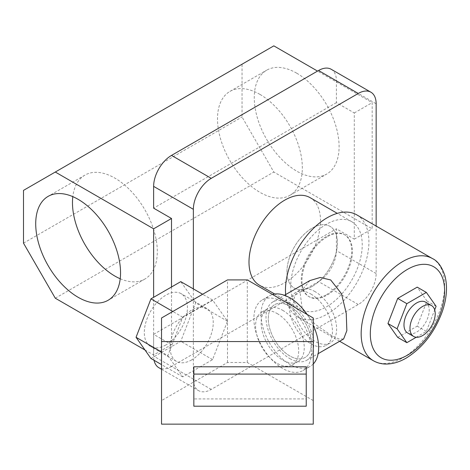 <?xml version="1.0" encoding="UTF-8"?>
<svg xmlns="http://www.w3.org/2000/svg" width="470" height="470" viewBox="0 0 470 470"><rect width="100%" height="100%" fill="white"/><g stroke="black" fill="none" stroke-linecap="round" stroke-linejoin="round"><path stroke-width="0.35" stroke-dasharray="2.35 1.76" d="M326.48 294.655A35.685 20.604 120 0 0 349.792 263.206A35.685 20.604 120 0 0 344.322 234.618A35.685 20.604 120 0 0 326.48 236.381A35.685 20.604 120 0 0 303.168 267.829A35.685 20.604 120 0 0 308.637 296.417A35.685 20.604 120 0 0 326.48 294.655M312.174 286.394A35.685 20.604 120 0 0 335.486 254.952A35.685 20.604 120 0 0 330.016 226.358A35.685 20.604 120 0 0 312.174 228.126A35.685 20.604 120 0 0 288.862 259.569A35.685 20.604 120 0 0 294.332 288.163A35.685 20.604 120 0 0 312.174 286.394A35.685 20.604 120 0 0 335.486 254.952A35.685 20.604 120 0 0 330.016 226.358A35.685 20.604 120 0 0 312.174 228.126A35.685 20.604 120 0 0 288.862 259.569A35.685 20.604 120 0 0 294.332 288.163A35.685 20.604 120 0 0 312.174 286.394M296.676 73.161A59.984 34.633 -120 0 0 266.684 70.189A59.984 34.633 -120 0 0 257.49 118.258A59.984 34.633 -120 0 0 296.676 171.115A59.984 34.633 -120 0 0 326.668 174.088A59.984 34.633 -120 0 0 335.868 126.019A59.984 34.633 -120 0 0 296.676 73.161M259.922 94.382A59.984 34.633 -120 0 0 229.93 91.409A59.984 34.633 -120 0 0 220.736 139.478A59.984 34.633 -120 0 0 259.922 192.336A59.984 34.633 -120 0 0 289.914 195.309A59.984 34.633 -120 0 0 299.108 147.239A59.984 34.633 -120 0 0 259.922 94.382M120.214 278.757A59.984 34.633 -120 0 0 144.883 279.045A59.984 34.633 -120 0 0 154.078 230.976A59.984 34.633 -120 0 0 114.892 178.112A59.984 34.633 -120 0 0 84.9 175.14A59.984 34.633 -120 0 0 72.809 196.648M326.48 224.225A50.572 29.199 120 0 0 293.439 268.793A50.572 29.199 120 0 0 301.194 309.319A50.572 29.199 120 0 0 326.48 306.81A50.572 29.199 120 0 0 359.515 262.242A50.572 29.199 120 0 0 351.766 221.717A50.572 29.199 120 0 0 326.48 224.225M310.041 197.629A50.572 29.199 -60 0 1 317.796 238.155A50.572 29.199 -60 0 1 284.755 282.723A50.572 29.199 -60 0 1 259.469 285.231M273.828 45.86L242.044 64.214L242.044 116.977L273.828 172.038L372.175 228.814L372.175 102.636L317.538 71.093M193.364 288.903L193.364 379.073A25.286 14.599 120 0 0 198.604 390.652A25.286 14.599 120 0 0 211.247 389.401L358.263 304.519A25.286 14.599 120 0 0 376.147 273.546L376.147 226.064M376.147 273.546L336.414 250.61L336.414 228.814L354.292 239.136L354.292 112.959L336.414 102.636L336.414 80.846L376.147 103.782M171.515 286.988L171.515 344.663L153.631 334.34L153.631 356.137L193.364 379.073M211.247 389.401L171.515 366.459L318.531 281.577L358.263 304.519M171.515 366.459A25.286 14.599 -60 0 1 158.872 367.71M154.037 360.284A25.286 14.599 -60 0 1 153.631 356.137M153.631 334.34L336.414 228.814M336.414 250.61A25.286 14.599 -60 0 1 318.531 281.577M331.174 69.266A25.286 14.599 -60 0 1 336.414 80.846M336.414 102.636L153.631 208.163M354.292 239.136L372.175 228.814M354.292 112.959L372.175 102.636M144.971 349.991L153.631 354.985L171.515 344.663M55.29 298.209L273.828 172.038M153.631 354.985L153.631 297.31M23.5 190.385L242.044 64.214M23.5 243.149L242.044 116.977M425.52 302.098A17.842 10.299 -60 0 1 428.252 316.392A17.842 10.299 -60 0 1 416.596 332.114A17.842 10.299 -60 0 1 407.678 333.001M289.843 306.193A30.485 17.602 -120 0 0 274.598 304.683A30.485 17.602 -120 0 0 269.927 329.112A30.485 17.602 -120 0 0 289.843 355.972A30.485 17.602 -120 0 0 305.083 357.482A30.485 17.602 -120 0 0 309.759 333.054A30.485 17.602 -120 0 0 289.843 306.193A30.485 17.602 60 0 1 309.759 333.054A30.485 17.602 60 0 1 305.083 357.482A30.485 17.602 60 0 1 289.843 355.972A30.485 17.602 60 0 1 269.927 329.112A30.485 17.602 60 0 1 274.598 304.683A30.485 17.602 60 0 1 289.843 306.193M315.076 291.623A30.485 17.602 -120 0 0 299.831 290.113A30.485 17.602 -120 0 0 295.16 314.542A30.485 17.602 -120 0 0 315.076 341.408A30.485 17.602 -120 0 0 330.316 342.918A30.485 17.602 -120 0 0 334.993 318.49A30.485 17.602 -120 0 0 315.076 291.623M289.843 358.61A33.717 19.464 -120 0 0 306.698 360.279A33.717 19.464 -120 0 0 311.869 333.265A33.717 19.464 -120 0 0 289.843 303.555A33.717 19.464 -120 0 0 272.982 301.881A33.717 19.464 -120 0 0 267.818 328.9A33.717 19.464 -120 0 0 289.843 358.61M309.918 280.561L300.124 292.698L302.298 309.231L314.923 324.112L330.704 335.022L338.735 338.917L343.635 338.958M327.196 236.798A35.685 20.604 120 0 0 303.884 268.241A35.685 20.604 120 0 0 309.354 296.834A35.685 20.604 120 0 0 327.196 295.066A35.685 20.604 120 0 0 350.503 263.623A35.685 20.604 120 0 0 345.033 235.029A35.685 20.604 120 0 0 327.196 236.798M285.666 294.561A59.003 34.063 120 0 0 297.692 317.027A59.003 34.063 120 0 0 327.196 314.107A59.003 34.063 120 0 0 365.736 262.113A59.003 34.063 120 0 0 356.695 214.831M397.708 337.401L417.207 326.139L426.96 301.012L417.207 287.141M416.226 337.26L426.349 331.421L434.697 309.9M426.349 331.421L417.207 326.139M436.095 306.287L426.96 301.012M310.905 294.032A30.485 17.602 60 0 1 330.815 320.898A30.485 17.602 60 0 1 326.145 345.327A30.485 17.602 60 0 1 310.905 343.817A30.485 17.602 60 0 1 290.989 316.95A30.485 17.602 60 0 1 295.659 292.522A30.485 17.602 60 0 1 310.905 294.032M282.693 301.946A40.743 23.524 60 0 1 309.307 337.848A40.743 23.524 60 0 1 303.062 370.495A40.743 23.524 60 0 1 282.693 368.474A40.743 23.524 60 0 1 256.074 332.578A40.743 23.524 60 0 1 262.319 299.93A40.743 23.524 60 0 1 282.693 301.946M307.127 314.448A40.743 23.524 60 0 1 313.255 325.216M313.255 363.98A40.743 23.524 60 0 1 310.212 366.365A40.743 23.524 60 0 1 289.843 364.344A40.743 23.524 60 0 1 263.229 328.448A40.743 23.524 60 0 1 269.475 295.8A40.743 23.524 60 0 1 272.559 294.49M165.869 344.962A30.485 17.602 -60 0 1 150.629 346.472A30.485 17.602 -60 0 1 145.953 322.044A30.485 17.602 -60 0 1 165.869 295.178A30.485 17.602 -60 0 1 181.114 293.668A30.485 17.602 -60 0 1 185.785 318.096A30.485 17.602 -60 0 1 165.869 344.962M191.695 359.873A30.485 17.602 -60 0 1 176.456 361.383A30.485 17.602 -60 0 1 171.785 336.955A30.485 17.602 -60 0 1 191.695 310.088A30.485 17.602 -60 0 1 206.941 308.579A30.485 17.602 -60 0 1 211.612 333.007A30.485 17.602 -60 0 1 191.695 359.873M282.693 310.323A30.485 17.602 60 0 1 302.604 337.184A30.485 17.602 60 0 1 297.933 361.612A30.485 17.602 60 0 1 282.693 360.102A30.485 17.602 60 0 1 262.777 333.236A30.485 17.602 60 0 1 267.448 308.813A30.485 17.602 60 0 1 282.693 310.323M277.13 313.531A30.485 17.602 60 0 1 297.04 340.397A30.485 17.602 60 0 1 292.369 364.826A30.485 17.602 60 0 1 277.13 363.316A30.485 17.602 60 0 1 257.213 336.45A30.485 17.602 60 0 1 261.884 312.021A30.485 17.602 60 0 1 277.13 313.531M193.846 366.788L193.846 398.907L306.228 398.907L306.228 366.788M161.533 424.14L161.533 400.575L227.48 362.499L247.302 362.499L313.255 400.575L313.255 317.984M247.302 362.499L247.302 279.909M167.837 355.643L182.748 376.858L212.569 359.638L227.48 321.204L212.569 299.989L182.748 317.209L167.837 355.643L161.533 352.001M182.748 317.209L172.813 311.475M182.748 376.858L161.533 364.608M150.958 358.504L180.78 341.285L195.69 302.85L180.78 281.636M212.569 359.638L180.78 341.285M227.48 362.499L227.48 321.204L195.69 302.85M212.569 299.989L202.635 294.255M227.48 321.204L227.48 279.909M161.533 400.575L161.533 317.984M313.255 400.575L313.255 424.14M306.228 406.203L306.228 398.907M193.846 406.203L193.846 398.907M432.388 258.535A59.003 34.063 -60 0 1 441.436 305.817A59.003 34.063 -60 0 1 402.89 357.811A59.003 34.063 -60 0 1 373.386 360.731M345.033 235.029L344.322 234.618M229.93 91.409L266.684 70.189M84.9 175.14L48.14 196.36M301.194 309.319L274.727 294.038M351.766 221.717L337.284 213.357M144.883 279.045L108.129 300.26M289.914 195.309L326.668 174.088M309.354 296.834L308.637 296.417M161.533 369.25L198.604 390.652M299.831 290.113L295.659 292.522M306.698 360.279L318.137 353.681M339.651 341.255L297.692 317.027M272.982 301.881L284.421 295.283M330.316 342.918L326.145 345.327M303.062 370.495L310.212 366.365M176.456 361.383L150.629 346.472M297.933 361.612L292.369 364.826M267.448 308.813L261.884 312.021M206.941 308.579L181.114 293.668M262.319 299.93L269.475 295.8"/><path stroke-width="0.7" d="M78.138 199.333A59.984 34.633 -120 0 0 48.14 196.36A59.984 34.633 -120 0 0 38.945 244.429A59.984 34.633 -120 0 0 78.138 297.293A59.984 34.633 -120 0 0 108.129 300.26A59.984 34.633 -120 0 0 117.324 252.196A59.984 34.633 -120 0 0 78.138 199.333M72.809 196.648A59.984 34.633 -120 0 0 114.892 276.072A59.984 34.633 -120 0 0 120.214 278.757M274.727 294.038L259.469 285.231A50.572 29.199 -60 0 1 251.72 244.7A50.572 29.199 -60 0 1 284.755 200.138A50.572 29.199 -60 0 1 310.041 197.629L337.284 213.357M317.538 71.093L273.828 45.86L23.5 190.385L23.5 243.149L55.29 298.209L144.971 349.991M376.147 226.064L376.147 103.782A25.286 14.599 120 0 0 370.912 92.208A25.286 14.599 120 0 0 358.263 93.46L211.247 178.341A25.286 14.599 120 0 0 193.364 209.314L193.364 288.903M193.364 209.314L153.631 186.373L153.631 208.163L171.515 218.485L171.515 286.988M161.533 369.25L158.872 367.71A25.286 14.599 -60 0 1 154.037 360.284M153.631 186.373A25.286 14.599 -60 0 1 171.515 155.4L211.247 178.341M358.263 93.46L318.531 70.518L171.515 155.4M318.531 70.518A25.286 14.599 -60 0 1 331.174 69.266L370.912 92.208M153.631 297.31L153.631 228.814L171.515 218.485M153.631 228.814L55.29 172.032M422.595 306.446A17.842 10.299 120 0 0 410.939 322.167A17.842 10.299 120 0 0 413.676 336.461A17.842 10.299 120 0 0 422.595 335.58A17.842 10.299 120 0 0 434.251 319.859A17.842 10.299 120 0 0 431.519 305.559A17.842 10.299 120 0 0 422.595 306.446M413.676 336.461L407.678 333.001A17.842 10.299 -60 0 1 404.94 318.701A17.842 10.299 -60 0 1 416.596 302.98A17.842 10.299 -60 0 1 425.52 302.098L431.519 305.559M318.137 353.681L343.635 338.958L346.854 330.616L346.231 313.196L341.502 293.75L330.704 279.961L320.217 277.488L309.918 280.561L284.421 295.283M432.388 258.535C437.717 260.95 441.918 266.778 444.99 276.031C447.652 286.63 446.759 298.456 442.305 311.516C434.674 332.325 422.612 347.859 406.121 358.128C399.288 362.1 392.515 364.08 385.805 364.056C381.299 363.986 377.163 362.881 373.386 360.731A59.003 34.063 -60 0 1 364.344 313.449A59.003 34.063 -60 0 1 402.89 261.455A59.003 34.063 -60 0 1 432.388 258.535L356.695 214.831A59.003 34.063 120 0 0 327.196 217.757A59.003 34.063 120 0 0 285.666 294.561M434.697 309.9L436.095 306.287L426.349 292.416L417.207 287.141L397.708 298.397L387.956 323.53L397.708 337.401L406.85 342.677L416.226 337.26M426.349 292.416L406.85 303.679L397.097 328.806L406.85 342.677M397.097 328.806L387.956 323.53M406.85 303.679L397.708 298.397M272.559 294.49A40.743 23.524 60 0 1 289.843 297.816A40.743 23.524 60 0 1 307.127 314.448M313.255 325.216A40.743 23.524 60 0 1 313.255 363.98M313.255 424.14L313.255 341.555L161.533 341.555L161.533 424.14L313.255 424.14M306.228 366.788L193.846 366.788L193.846 406.203L306.228 406.203L306.228 366.788M161.533 341.555L161.533 317.984L227.48 279.909L247.302 279.909L313.255 317.984L313.255 341.555M172.813 311.475L150.958 298.855L136.047 337.29L150.958 358.504L161.533 364.608M161.533 352.001L136.047 337.29M202.635 294.255L180.78 281.636L150.958 298.855M306.228 374.085L193.846 374.085M407.461 269.369A52.54 30.333 120 0 0 370.307 333.718A52.54 30.333 120 0 0 407.461 355.173A52.54 30.333 120 0 0 444.608 290.818A52.54 30.333 120 0 0 407.461 269.369M373.386 360.731L339.651 341.255"/></g></svg>
